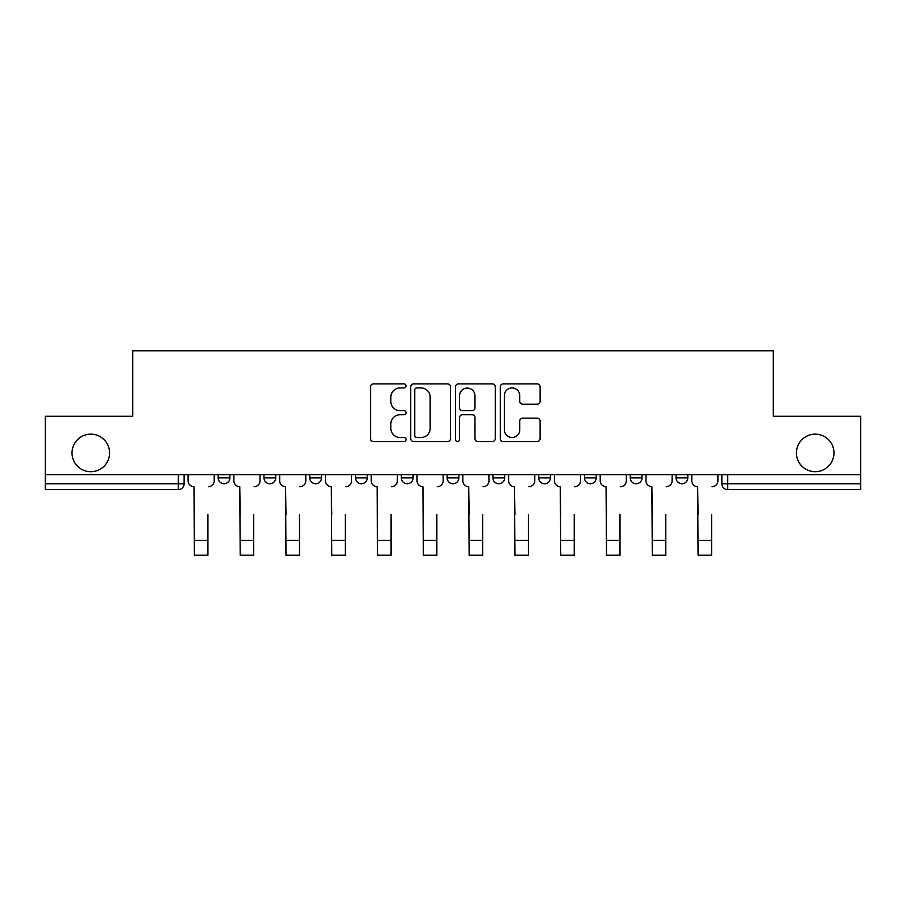 <?xml version="1.0" encoding="UTF-8"?>
<svg xmlns="http://www.w3.org/2000/svg" width="906" height="906" viewBox="0 0 906 906"><rect width="100%" height="100%" fill="white"/><g stroke="black" fill="none" stroke-linecap="round" stroke-linejoin="round"><path stroke-width="1.36" d="M406.035 385.922A2.016 2.016 0 0 0 404.019 383.906L373.408 383.906A2.877 2.877 0 0 0 370.531 386.783L370.531 438.64A2.877 2.877 0 0 0 373.408 441.528L404.019 441.528A2.016 2.016 0 0 0 406.035 439.512A2.016 2.016 0 0 0 404.019 437.496L400.056 437.496A9.219 9.219 0 0 1 390.837 428.278L390.837 423.951A9.219 9.219 0 0 1 400.056 414.733L404.019 414.733A2.016 2.016 0 0 0 406.035 412.717A2.016 2.016 0 0 0 404.019 410.701L400.056 410.701A9.219 9.219 0 0 1 390.837 401.483L390.837 397.156A9.219 9.219 0 0 1 400.056 387.938L404.019 387.938A2.016 2.016 0 0 0 406.035 385.922M796.419 452.932A18.788 18.788 0 0 0 815.207 471.709A18.788 18.788 0 0 0 833.984 452.932A18.788 18.788 0 0 0 815.207 434.144A18.788 18.788 0 0 0 796.419 452.932M72.016 452.932A18.788 18.788 0 0 0 90.793 471.709A18.788 18.788 0 0 0 109.581 452.932A18.788 18.788 0 0 0 90.793 434.144A18.788 18.788 0 0 0 72.016 452.932M584.495 474.642L584.495 477.881L596.239 477.881A5.866 5.866 0 0 1 590.372 483.747A5.866 5.866 0 0 1 584.495 477.881L584.495 474.642M492.921 474.642L492.921 477.881L504.665 477.881A5.866 5.866 0 0 1 498.787 483.747A5.866 5.866 0 0 1 492.921 477.881L492.921 474.642M447.134 474.642L447.134 477.881L458.866 477.881A5.866 5.866 0 0 1 453 483.747A5.866 5.866 0 0 1 447.134 477.881L447.134 474.642M355.548 474.642L355.548 477.881L367.292 477.881A5.866 5.866 0 0 1 361.426 483.747A5.866 5.866 0 0 1 355.548 477.881L355.548 474.642M537.201 404.212A2.877 2.877 0 0 0 540.078 401.335L540.078 386.783A2.877 2.877 0 0 0 537.201 383.906L503.204 383.906A2.877 2.877 0 0 0 500.327 386.783L500.327 438.64A2.877 2.877 0 0 0 503.204 441.528L537.201 441.528A2.877 2.877 0 0 0 540.078 438.64L540.078 421.075A2.877 2.877 0 0 0 537.201 418.187L522.649 418.187A2.877 2.877 0 0 0 519.772 421.075L519.772 429.784A7.712 7.712 0 0 1 512.06 437.496A7.712 7.712 0 0 1 504.359 429.784L504.359 395.639A7.712 7.712 0 0 1 512.06 387.938A7.712 7.712 0 0 1 519.772 395.639L519.772 401.335A2.877 2.877 0 0 0 522.649 404.212L537.201 404.212M45.3 474.642L45.3 416.239L132.774 416.239L132.774 350.781L773.226 350.781L773.226 416.239L860.7 416.239L860.7 474.642L45.3 474.642L45.3 483.747L184.133 483.747L184.133 474.642L184.133 483.747A5.866 5.866 0 0 1 178.267 489.614L45.3 489.614L45.3 483.747M450.475 386.783A2.877 2.877 0 0 0 447.598 383.906L413.6 383.906A2.877 2.877 0 0 0 410.724 386.783L410.724 438.64A2.877 2.877 0 0 0 413.6 441.528L447.598 441.528A2.877 2.877 0 0 0 450.475 438.64L450.475 386.783M458.402 383.906L492.4 383.906A2.877 2.877 0 0 1 495.276 386.783L495.276 438.64A2.877 2.877 0 0 1 492.4 441.528L477.847 441.528A2.877 2.877 0 0 1 474.971 438.64L474.971 417.609A2.877 2.877 0 0 0 472.083 414.733L462.434 414.733A2.877 2.877 0 0 0 459.557 417.609L459.557 439.512A2.016 2.016 0 0 1 457.541 441.528A2.016 2.016 0 0 1 455.525 439.512L455.525 386.783A2.877 2.877 0 0 1 458.402 383.906M721.867 474.642L721.867 483.747L860.7 483.747L860.7 489.614L727.733 489.614A5.866 5.866 0 0 1 721.867 483.747M860.7 474.642L860.7 483.747M687.813 474.642L687.813 477.881A5.866 5.866 0 0 1 681.946 483.747A5.866 5.866 0 0 1 676.08 477.881L687.813 477.881M676.08 474.642L676.08 477.881M642.026 474.642L642.026 477.881A5.866 5.866 0 0 1 636.159 483.747A5.866 5.866 0 0 1 630.282 477.881L642.026 477.881L642.026 474.642M630.282 474.642L630.282 477.881M596.239 474.642L596.239 477.881M550.452 474.642L550.452 477.881A5.866 5.866 0 0 1 544.574 483.747A5.866 5.866 0 0 1 538.708 477.881L550.452 477.881L550.452 474.642M538.708 474.642L538.708 477.881M504.665 474.642L504.665 477.881L504.665 474.642M458.866 477.881L458.866 474.642L458.866 477.881A5.866 5.866 0 0 1 453 483.747M413.079 474.642L413.079 477.881A5.866 5.866 0 0 1 407.213 483.747A5.866 5.866 0 0 1 401.335 477.881A5.866 5.866 0 0 0 407.213 483.747A5.866 5.866 0 0 0 413.079 477.881L413.079 474.642M401.335 474.642L401.335 477.881L413.079 477.881M367.292 474.642L367.292 477.881M321.505 474.642L321.505 477.881A5.866 5.866 0 0 1 315.628 483.747A5.866 5.866 0 0 1 309.761 477.881A5.866 5.866 0 0 0 315.628 483.747A5.866 5.866 0 0 0 321.505 477.881L309.761 477.881L309.761 474.642M263.974 474.642L263.974 477.881L275.718 477.881L275.718 474.642L275.718 477.881A5.866 5.866 0 0 1 269.841 483.747A5.866 5.866 0 0 1 263.974 477.881A5.866 5.866 0 0 0 269.841 483.747M218.187 474.642L218.187 477.881L229.92 477.881L229.92 474.642L229.92 477.881A5.866 5.866 0 0 1 224.054 483.747A5.866 5.866 0 0 1 218.187 477.881A5.866 5.866 0 0 0 224.054 483.747M178.267 474.642L178.267 489.614A5.866 5.866 0 0 0 184.133 483.747M416.771 387.938A2.016 2.016 0 0 0 414.755 389.954L414.755 435.48A2.016 2.016 0 0 0 416.771 437.496L420.95 437.496A9.219 9.219 0 0 0 430.169 428.278L430.169 397.156A9.219 9.219 0 0 0 420.95 387.938L416.771 387.938M474.971 395.786A7.712 7.712 0 0 0 467.258 388.085A7.712 7.712 0 0 0 459.557 395.786L459.557 407.813A2.877 2.877 0 0 0 462.434 410.701L472.083 410.701A2.877 2.877 0 0 0 474.971 407.813L474.971 395.786M188.097 480.814L188.097 474.642L188.097 480.814A5.866 5.866 0 0 0 193.963 486.681L194.405 514.563M193.963 486.681L194.405 555.219L207.916 555.219L207.916 514.563M214.224 480.814L214.224 474.642L214.224 480.814A5.866 5.866 0 0 1 208.346 486.681M207.916 555.219L194.405 555.219M233.884 480.814L233.884 474.642L233.884 480.814A5.866 5.866 0 0 0 239.762 486.681L240.203 514.563M239.762 486.681L240.203 555.219L253.703 555.219L253.703 514.563M260.011 480.814L260.011 474.642L260.011 480.814A5.866 5.866 0 0 1 254.144 486.681M279.671 480.814L279.671 474.642L279.671 480.814A5.866 5.866 0 0 0 285.549 486.681L285.99 514.563M285.549 486.681L285.99 555.219L299.49 555.219L299.49 514.563M305.798 480.814L305.798 474.642L305.798 480.814A5.866 5.866 0 0 1 299.931 486.681M253.703 555.219L240.203 555.219M299.49 555.219L285.99 555.219M325.469 480.814L325.469 474.642L325.469 480.814A5.866 5.866 0 0 0 331.336 486.681L331.777 514.563M331.336 486.681L331.777 555.219L345.277 555.219L345.277 514.563M351.585 480.814L351.585 474.642L351.585 480.814A5.866 5.866 0 0 1 345.718 486.681M371.256 480.814L371.256 474.642L371.256 480.814A5.866 5.866 0 0 0 377.123 486.681L377.564 514.563M377.123 486.681L377.564 555.219L391.064 555.219L391.064 514.563M397.383 480.814L397.383 474.642L397.383 480.814A5.866 5.866 0 0 1 391.505 486.681M417.043 480.814L417.043 474.642L417.043 480.814A5.866 5.866 0 0 0 422.909 486.681L423.351 514.563M422.909 486.681L423.351 555.219L436.862 555.219L436.862 514.563M443.17 480.814L443.17 474.642L443.17 480.814A5.866 5.866 0 0 1 437.292 486.681M345.277 555.219L331.777 555.219M391.064 555.219L377.564 555.219M436.862 555.219L423.351 555.219M462.83 480.814L462.83 474.642L462.83 480.814A5.866 5.866 0 0 0 468.708 486.681L469.138 514.563M468.708 486.681L469.138 555.219L482.649 555.219L482.649 514.563M488.957 480.814L488.957 474.642L488.957 480.814A5.866 5.866 0 0 1 483.091 486.681M482.649 555.219L469.138 555.219M508.617 480.814L508.617 474.642L508.617 480.814A5.866 5.866 0 0 0 514.495 486.681L514.936 514.563M514.495 486.681L514.936 555.219L528.436 555.219L528.436 514.563M534.744 480.814L534.744 474.642L534.744 480.814A5.866 5.866 0 0 1 528.878 486.681M528.436 555.219L514.936 555.219M554.415 480.814L554.415 474.642L554.415 480.814A5.866 5.866 0 0 0 560.282 486.681L560.723 514.563M560.282 486.681L560.723 555.219L574.223 555.219L574.223 514.563M580.531 480.814L580.531 474.642L580.531 480.814A5.866 5.866 0 0 1 574.664 486.681M574.223 555.219L560.723 555.219M600.202 480.814L600.202 474.642L600.202 480.814A5.866 5.866 0 0 0 606.069 486.681L606.51 514.563M606.069 486.681L606.51 555.219L620.01 555.219L620.01 514.563M626.329 480.814L626.329 474.642L626.329 480.814A5.866 5.866 0 0 1 620.451 486.681M620.01 555.219L606.51 555.219M645.989 480.814L645.989 474.642L645.989 480.814A5.866 5.866 0 0 0 651.856 486.681L652.297 514.563M651.856 486.681L652.297 555.219L665.797 555.219L665.797 514.563M672.116 480.814L672.116 474.642L672.116 480.814A5.866 5.866 0 0 1 666.238 486.681M665.797 555.219L652.297 555.219M691.776 480.814L691.776 474.642L691.776 480.814A5.866 5.866 0 0 0 697.654 486.681L698.084 514.563M697.654 486.681L698.084 555.219L711.595 555.219L711.595 514.563M717.903 480.814L717.903 474.642L717.903 480.814A5.866 5.866 0 0 1 712.037 486.681M711.595 555.219L698.084 555.219M727.733 474.642L727.733 489.614M207.916 540.395L194.405 540.395M253.703 540.395L240.203 540.395M299.49 540.395L285.99 540.395M345.277 540.395L331.777 540.395M391.064 540.395L377.564 540.395M436.862 540.395L423.351 540.395M482.649 540.395L469.138 540.395M528.436 540.395L514.936 540.395M574.223 540.395L560.723 540.395M620.01 540.395L606.51 540.395M665.797 540.395L652.297 540.395M711.595 540.395L698.084 540.395"/></g></svg>
